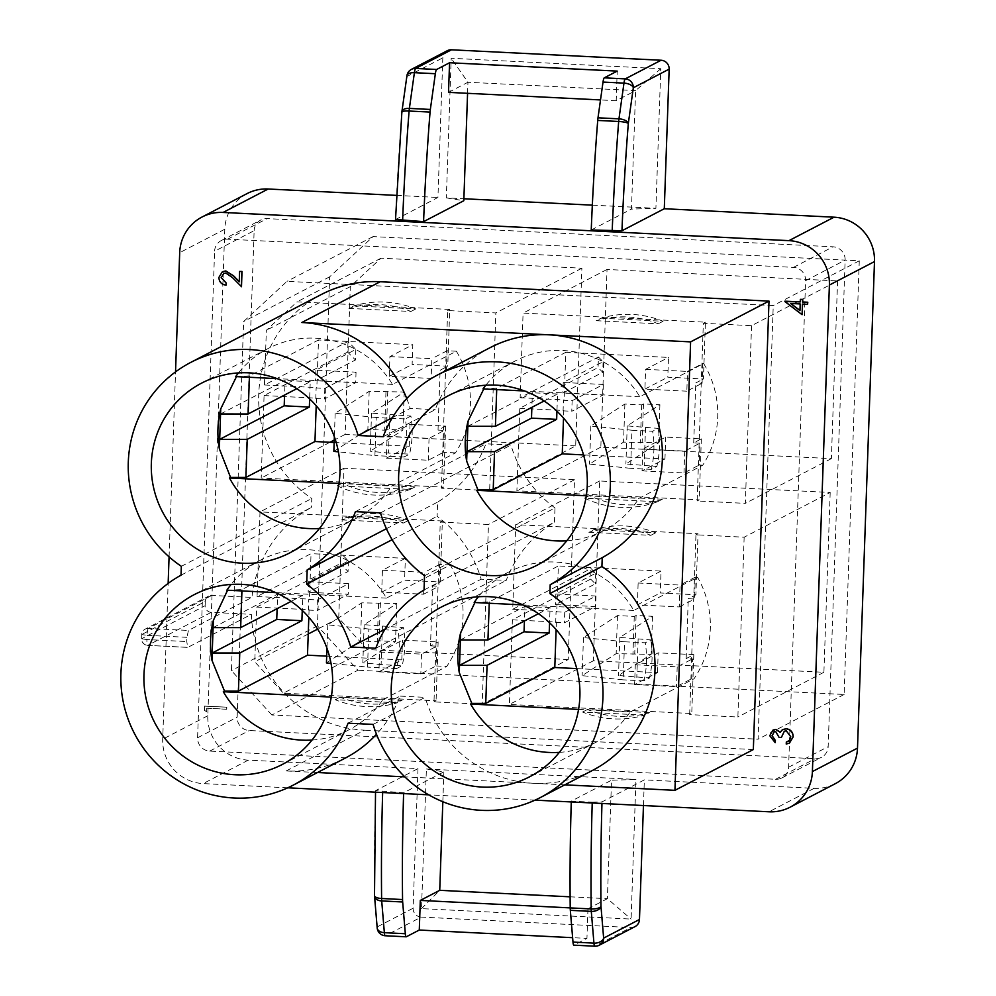 <?xml version="1.0" encoding="UTF-8"?>
<svg xmlns="http://www.w3.org/2000/svg" width="996" height="996" viewBox="0 0 996 996"><rect width="100%" height="100%" fill="white"/><g stroke="black" fill="none" stroke-linecap="round" stroke-linejoin="round"><path stroke-width="0.75" stroke-dasharray="4.98 3.74" d="M383.149 436.734L435.19 409.667A119.034 117.005 62.5 0 1 490.069 347.679M368.856 629.036L327.784 624.841L361.809 602.841L396.844 603.539L364.163 624.679L403.492 627.592A95.653 94.022 62.5 0 1 404.737 646.728A95.653 94.022 62.5 0 1 402.16 665.677L396.607 668.565A95.653 94.022 -117.5 0 0 399.184 649.616A95.653 94.022 -117.5 0 0 397.939 630.48L368.856 629.036L367.524 667.108L331.033 663.386M403.492 627.592L397.939 630.48M331.257 697.088L382.875 699.665L446.706 666.473A95.653 94.022 -117.5 0 0 463.016 616.424A95.653 94.022 -117.5 0 0 450.254 564.931L386.423 598.123A95.653 94.022 -117.5 0 0 260.74 560.051A95.653 94.022 -117.5 0 0 231.109 584.428M226.864 590.18L241.978 589.557L311.038 553.652L309.457 599.131L308.76 599.492L317.438 599.916L348.662 583.681L308.548 581.689L348.426 560.947L340.632 553.054L257.055 596.517L260.018 511.907L442.349 520.983L440.22 581.988L404.588 580.22L405.347 558.345L311.038 553.652M227.586 590.217L228.059 589.557M646.491 661.942A95.653 94.022 -117.5 0 0 645.246 642.806L624.542 641.773L623.21 679.845L582.137 675.649L616.163 653.65L651.197 654.36L618.516 675.5L649.467 677.99L643.914 680.878A95.653 94.022 -117.5 0 0 646.491 661.942M624.542 641.773L583.469 637.577L617.495 615.578L634.265 616.412L636.083 615.466L652.529 616.287L619.848 637.415L650.799 639.918L645.246 642.806M650.799 639.918A95.653 94.022 62.5 0 1 652.031 659.053A95.653 94.022 62.5 0 1 649.467 677.99M578.564 709.413L630.182 711.978L694.013 678.786A95.653 94.022 -117.5 0 0 710.31 628.75A95.653 94.022 -117.5 0 0 697.561 577.257L633.73 610.448A95.653 94.022 -117.5 0 0 508.047 572.376A95.653 94.022 -117.5 0 0 478.416 596.753M474.171 602.493L489.285 601.883L558.345 565.965L556.752 611.444L556.067 611.805L564.744 612.241L595.969 596.006L555.843 594.002L595.733 573.26L591.051 568.529L512.741 609.253L515.704 524.643L698.034 533.731L695.905 594.737L660.273 592.956L661.033 571.082L558.345 565.965M474.893 602.53L475.353 601.883M376.239 417.498L335.166 413.303L369.192 391.304L404.227 392.013L371.545 413.153L410.875 416.067A95.653 94.022 62.5 0 1 412.12 435.202A95.653 94.022 62.5 0 1 409.555 454.139L404.003 457.027A95.653 94.022 -117.5 0 0 406.567 438.078A95.653 94.022 -117.5 0 0 405.335 418.955L376.239 417.498L374.907 455.583L338.416 451.848M410.875 416.067L405.335 418.955M338.989 483.446L391.627 486.073L455.458 452.881A95.653 94.022 -117.5 0 0 470.398 404.886A95.653 94.022 -117.5 0 0 456.355 351.215L392.524 384.406A95.653 94.022 -117.5 0 0 268.123 348.525A95.653 94.022 -117.5 0 0 238.492 372.902M235.691 376.588L249.448 375.903L318.508 339.997L316.84 387.593L316.143 387.954L324.833 388.39L356.045 372.155L315.931 370.151L355.821 349.409L348.015 341.516L264.45 384.979L266.355 330.286L297.045 301.85L449.731 309.457L447.752 366.229L412.12 364.449L412.817 344.691L318.508 339.997M236.463 376.625L237.011 375.903M653.874 450.404A95.653 94.022 -117.5 0 0 652.629 431.268L631.925 430.235L630.593 468.319L589.532 464.124L623.546 442.112L658.58 442.822L625.899 463.962L656.85 466.464L651.297 469.353A95.653 94.022 -117.5 0 0 653.874 450.404M631.925 430.235L590.852 426.039L624.878 404.04L641.648 404.874L643.466 403.928L659.912 404.75L627.231 425.89L658.182 428.38L652.629 431.268M658.182 428.38A95.653 94.022 62.5 0 1 659.427 447.515A95.653 94.022 62.5 0 1 656.85 466.464M586.283 495.771L638.922 498.398L702.753 465.207A95.653 94.022 -117.5 0 0 717.705 417.212A95.653 94.022 -117.5 0 0 703.649 363.528L639.818 396.732A95.653 94.022 -117.5 0 0 515.43 360.838A95.653 94.022 -117.5 0 0 485.799 385.215M482.998 388.913L496.743 388.228L565.803 352.31L564.147 399.919L563.45 400.28L572.127 400.703L571.766 411.286L602.978 395.051L562.865 393.047L602.754 372.305L598.073 367.574L598.447 356.991L520.136 397.715L523.087 313.105L705.417 322.194L703.437 378.966L667.806 377.185L668.503 357.427L565.803 352.31M483.77 388.95L484.317 388.228M319.417 528.503A95.653 94.022 -117.5 0 0 356.394 518.244A95.653 94.022 -117.5 0 0 391.627 486.073M312.034 740.04A95.653 94.022 -117.5 0 0 348.998 729.782A95.653 94.022 -117.5 0 0 382.875 699.665M566.724 540.828A95.653 94.022 -117.5 0 0 603.688 530.569A95.653 94.022 -117.5 0 0 638.922 498.398M559.329 752.366A95.653 94.022 -117.5 0 0 596.305 742.107A95.653 94.022 -117.5 0 0 630.182 711.978M395.512 219.581L437.941 197.457L442.822 57.843A8.503 8.354 62.5 0 1 447.279 50.721M467.572 93.313L467.958 82.257L635.61 90.611L616.188 100.721L617.221 71.102M660.784 68.699L635.61 90.611L631.476 209.073L655.903 208.313L660.784 68.699L451.2 58.266L446.333 197.88L463.887 198.752M591.238 230.001L631.476 209.073M448.524 92.367L467.958 82.257L451.2 58.266M616.188 100.721L600.513 99.936M592.334 205.151L655.903 208.313M254.129 230.674A12.749 12.537 62.5 0 1 267.152 218.61L833.017 246.809A12.749 12.537 62.5 0 1 845.143 260.13L828.162 746.651A12.749 12.537 62.5 0 1 815.139 758.715L249.274 730.529A12.749 12.537 62.5 0 1 237.148 717.207L254.129 230.674L214.588 251.241A12.749 12.537 62.5 0 1 227.598 239.177L793.463 267.376A12.749 12.537 62.5 0 1 805.602 280.685L788.608 767.219A12.749 12.537 62.5 0 1 775.585 779.283L209.733 751.096A12.749 12.537 62.5 0 1 197.594 737.775L214.588 251.241M835.196 783.74A42.517 41.782 62.5 0 1 814.106 788.334L644.35 779.88L602.02 801.88A439.336 70.056 92.9 0 0 601.97 803.461M643.453 805.527L644.35 779.88M635.012 926.616A8.503 8.354 62.5 0 1 630.792 927.537L594.948 946.175L573.995 945.129L586.943 938.394L572.613 937.684M406.331 936.775L385.377 935.73L421.208 917.092L630.792 927.537M421.208 917.092A8.503 8.354 62.5 0 1 413.128 908.215L417.996 768.601L248.241 760.147A42.517 41.782 62.5 0 1 207.803 715.75L224.797 229.217A42.517 41.782 62.5 0 1 247.095 193.585M396.57 195.39L437.941 197.457M413.128 908.215L377.285 926.853L374.633 895.105A439.336 70.056 -87.1 0 1 375.679 790.612L403.629 792.791L443.867 771.863L426.388 769.012L421.507 908.626L631.091 919.071L635.958 779.457L611.532 780.217L607.398 898.678L570.123 896.823M426.388 769.012L635.958 779.457M348.077 723.171L400.106 696.104A119.034 117.005 62.5 0 1 376.488 734.276M345.226 758.105A119.034 117.005 62.5 0 1 286.163 770.954L364.561 730.18A119.034 117.005 -117.5 0 1 251.341 614.358L187.858 647.363L147.744 645.371L211.227 612.353L251.341 614.358M181.023 575.19L311.462 507.362A119.034 117.005 -117.5 0 0 251.938 597.426L188.456 630.443L186.912 637.316A119.034 117.005 -117.5 0 0 186.762 641.548L187.758 647.388L147.645 645.396A6.374 1.021 -87.1 0 1 146.922 639.569L186.762 641.548M592.222 802.975A447.839 71.413 -87.1 0 1 592.247 802.191L571.293 801.145L611.532 780.217M592.247 802.191L602.02 801.88M535.051 800.137L428.716 794.833M287.744 787.811L203.147 783.591A42.517 41.782 62.5 0 1 162.709 739.194L168.15 583.432M375.517 792.181L375.679 790.612L417.996 768.601M334.146 442.485L409.269 446.233L386.373 458.135L387.133 436.26L410.028 424.358L445.66 426.126L443.581 427.209L447.652 310.54L495.859 312.931L489.646 490.63L441.452 488.227L443.581 427.209L438.028 430.098L440.12 370.188L447.752 366.229M326.688 656.14L401.811 659.887L378.916 671.79L379.601 652.031L402.496 640.129L438.128 641.897L436.049 642.98L440.269 522.066L488.463 524.469L482.189 704.272L433.982 701.869L436.049 642.98L430.496 645.869L432.588 585.959L440.22 581.988M830.191 492.472L823.904 672.275L593.367 660.784L599.654 480.981L830.191 492.472L744.149 537.205L695.955 534.802L689.668 714.618L691.759 713.534L509.417 704.446L512.38 619.836L590.69 579.112L591.051 568.529M744.149 537.205L737.874 717.02L689.668 714.618M576.746 668.602L657.497 672.624L634.601 684.526L635.286 664.768L658.182 652.866L693.814 654.633L686.182 658.605L692.469 658.916L691.772 678.674L694.013 678.786M697.561 577.257L695.32 577.145L694.561 599.019L688.273 598.696L695.905 594.737M686.182 658.605L688.273 598.696M438.028 430.098L444.316 430.409L443.556 452.284L455.458 452.881M456.355 351.215L447.092 350.754L446.407 370.512L440.12 370.188M837.574 280.934L831.374 458.621L600.837 447.142L607.037 269.455L837.574 280.934L751.544 325.68L703.338 323.277L701.358 380.049L703.437 378.966M751.544 325.68L745.332 503.366L697.138 500.963L701.358 380.049L695.806 382.937L702.093 383.248L702.778 363.49L687.514 371.421L686.829 391.179L702.093 383.248M583.544 454.911L664.955 458.969L642.059 470.871L642.818 448.997L665.714 437.095L701.346 438.875L693.714 442.834L700.001 443.158L699.242 465.02L702.753 465.207M703.649 363.528L702.778 363.49M693.714 442.834L695.806 382.937M430.496 645.869L436.783 646.18L436.086 665.938L446.706 666.473M450.254 564.931L439.634 564.408L438.875 586.27L432.588 585.959M775.324 742.568L769.871 735.621L773.12 730.018M780.279 732.122L782.918 729.495M789.479 743.066L786.392 743.987L786.454 741.97M788.309 741.323L789.579 740.377L790.911 736.691L786.417 730.753L784.35 731.226M781.487 737.413L779.208 737.301L775.784 731.375L774.278 731.724M802.241 314.612L785.047 301.103M800.261 301.863L800.485 299.286M807.719 304.241L802.602 304.066M226.167 285.043C221.672 284.445 219.294 281.893 219.02 277.374L222.469 271.671M239.252 281.631L239.75 271.348M241.493 286.674L232.616 277.535L225.968 272.954L223.764 273.439M204.479 710.223L204.628 706.089L226.802 707.185L226.739 709.202L206.832 708.206L206.707 711.654L204.342 710.297L204.628 706.089M169.071 556.839L175.533 371.894M321.173 294.579A119.034 117.005 -117.5 0 0 311.773 498.498L311.462 507.362M753.337 749.552L364.561 730.18M211.227 612.353A6.374 6.262 62.5 0 1 205.151 605.692L141.669 638.71L141.818 634.477L205.301 601.46L205.151 605.692M205.301 601.46A6.374 6.262 62.5 0 1 211.812 595.434L251.938 597.426M271.871 714.991L231.433 670.594L243.622 321.559L287.01 281.345L773.245 305.56L758.093 739.206L271.871 714.991L357.9 670.246L317.463 625.849L329.651 276.826L373.052 236.6L859.274 260.828L844.122 694.473L357.9 670.246M446.333 197.88L463.812 200.719M575.688 445.884L345.151 434.405L350.306 286.624L380.995 258.188L581.888 268.198L575.688 445.884L489.646 490.63M568.218 659.539L367.325 649.529L338.727 618.13L343.969 468.245L574.505 479.736L568.218 659.539L482.189 704.272M844.122 694.473L758.093 739.206M317.463 625.849L231.433 670.594M329.651 276.826L243.622 321.559M373.052 236.6L287.01 281.345M859.274 260.828L773.245 305.56M703.338 323.277L705.417 322.194M607.037 269.455L523.087 313.105M831.374 458.621L745.332 503.366M697.138 500.963L699.217 499.88L516.887 490.791L519.763 408.298L598.073 367.574M600.837 447.142L516.887 490.791M367.325 649.529L283.374 693.179L254.777 661.792L256.694 607.087L340.259 563.636L340.632 553.054M338.727 618.13L317.624 629.111M308.237 633.991L254.777 661.792M343.969 468.245L260.018 511.907M440.269 522.066L442.349 520.983M574.505 479.736L488.463 524.469M433.982 701.869L436.074 700.786L283.374 693.179M350.306 286.624L266.355 330.286M380.995 258.188L297.045 301.85M447.652 310.54L449.731 309.457M581.888 268.198L495.859 312.931M441.452 488.227L443.531 487.144L261.201 478.055L264.077 395.561L347.654 352.098L348.015 341.516M345.151 434.405L334.233 440.07M329.987 442.274L261.201 478.055M823.904 672.275L737.874 717.02M593.367 660.784L509.417 704.446M599.654 480.981L515.704 524.643M695.955 534.802L698.034 533.731M373.102 724.416L425.143 697.362L400.106 696.104M592.52 770.418A119.034 117.005 62.5 0 1 533.47 783.279A119.034 117.005 62.5 0 1 425.143 697.362M392.399 417.66L410.153 408.422L435.19 409.667M406.766 398.562A119.034 117.005 62.5 0 1 410.153 408.422M181.334 566.326L311.773 498.498M554.984 507.923A119.034 117.005 62.5 0 1 510.923 445.05L485.899 443.805A119.034 117.005 62.5 0 1 437.618 502.084L437.12 516.314A119.034 117.005 62.5 0 1 481.168 579.186L506.205 580.431A119.034 117.005 62.5 0 1 554.486 522.153L554.984 507.923L424.545 575.763M380.497 512.878L510.923 445.05M355.46 511.633L485.899 443.805M386.411 528.702L437.618 502.084M392.125 539.708L437.12 516.314M385.016 629.186L481.168 579.186M375.766 648.259L506.205 580.431M424.047 589.981L554.486 522.153M512.38 619.836L556.39 622.027L556.117 629.596M556.39 622.027L555.693 622.388L556.067 611.805M489.285 601.883L489.235 603.252M538.45 613.698L550.078 607.647L549.555 622.737M460.401 639.955L524.929 606.402L524.419 620.994M550.078 607.647L524.929 606.402M638.137 582.996L680.056 585.075L679.297 606.95L637.378 604.858L638.137 582.996L661.033 571.082M695.32 577.145L680.056 585.075M633.73 610.448L523 604.933M634.601 684.526L676.508 686.618L691.772 678.674M642.059 470.871L683.978 472.963L699.242 465.02M519.763 408.298L563.773 410.489L563.512 418.059M563.773 410.489L563.076 410.85L563.45 400.28M496.743 388.228L496.705 389.598M544.102 400.99L557.536 394.005L556.938 411.199M467.859 426.3L532.387 392.748L531.876 407.339M557.536 394.005L532.387 392.748M686.829 391.179L644.91 389.1L645.607 369.342L668.503 357.427M645.607 369.342L687.514 371.421M639.818 396.732L524.519 390.98M249.448 375.903L249.398 377.272M296.808 388.664L310.229 381.68L309.632 398.886M264.077 395.561L316.467 398.163L316.205 405.733M316.467 398.163L315.782 398.525L316.143 387.954M220.564 413.975L285.08 380.422L284.57 395.026M310.229 381.68L285.08 380.422M389.922 356.593L431.828 358.685L431.144 378.443L389.224 376.351L389.922 356.593L412.817 344.691M447.092 350.754L431.828 358.685M392.524 384.406L277.212 378.654M386.373 458.135L428.292 460.227L443.556 452.284M386.423 598.123L275.693 592.608M378.916 671.79L420.822 673.881L436.086 665.938M256.694 607.087L309.084 609.701L308.822 617.271M309.084 609.701L308.387 610.062L308.76 599.492M241.978 589.557L241.941 590.927M291.143 601.372L302.772 595.334L302.249 610.411M213.094 627.629L277.623 594.077L277.112 608.681M302.772 595.334L277.623 594.077M382.452 570.247L424.371 572.339L423.611 594.214L381.692 592.122L382.452 570.247L405.347 558.345M439.634 564.408L424.371 572.339M423.611 594.214L438.875 586.27M381.692 592.122L404.588 580.22M679.297 606.95L694.561 599.019M637.378 604.858L660.273 592.956M635.286 664.768L677.205 666.859L692.469 658.916M677.205 666.859L676.508 686.618M657.497 672.624L658.182 652.866M379.601 652.031L421.52 654.123L436.783 646.18M421.52 654.123L420.822 673.881M401.811 659.887L402.496 640.129M431.144 378.443L446.407 370.512M389.224 376.351L412.12 364.449M644.91 389.1L667.806 377.185M642.818 448.997L684.738 451.088L700.001 443.158M684.738 451.088L683.978 472.963M664.955 458.969L665.714 437.095M387.133 436.26L429.052 438.352L444.316 430.409M429.052 438.352L428.292 460.227M409.269 446.233L410.028 424.358M396.607 668.565L367.524 667.108M382.439 626.546L381.107 664.631L402.16 665.677M364.163 624.679L362.83 662.763L381.107 664.631M396.844 603.539L395.512 641.623L362.83 662.763M380.397 602.729L379.065 640.802L395.512 641.623M378.58 603.676L377.247 641.748L379.065 640.802M361.809 602.841L360.477 640.914L377.247 641.748M326.451 662.913L360.477 640.914M327.784 624.841L326.962 648.284M636.083 615.466L634.751 653.538M634.265 616.412L632.933 654.484M617.495 615.578L616.163 653.65M583.469 637.577L582.137 675.649M643.914 680.878L623.21 679.845M638.125 639.283L636.793 677.367M619.848 637.415L618.516 675.5M652.529 616.287L651.197 654.36M348.426 560.947L348.065 571.517L340.259 563.636M308.548 581.689L308.175 592.259L348.065 571.517M348.662 583.681L348.289 594.263L308.175 592.259M317.438 599.916L317.077 610.498L348.289 594.263M308.387 610.062L317.077 610.498M257.055 596.517L309.457 599.131M404.003 457.027L374.907 455.583M389.822 415.008L388.49 453.093L409.555 454.139M371.545 413.153L370.213 451.225L388.49 453.093M404.227 392.013L402.894 430.085L370.213 451.225M387.78 391.191L386.46 429.264L402.894 430.085M385.962 392.138L384.643 430.21L386.46 429.264M369.192 391.304L367.86 429.376L384.643 430.21M333.847 451.387L367.86 429.376M335.166 413.303L334.357 436.746M643.466 403.928L642.146 442.012M641.648 404.874L640.328 442.959M624.878 404.04L623.546 442.112M590.852 426.039L589.532 464.124M651.297 469.353L630.593 468.319M645.508 427.757L644.175 465.829M627.231 425.89L625.899 463.962M659.912 404.75L658.58 442.822M355.821 349.409L355.448 359.992L347.654 352.098M315.931 370.151L315.558 380.733L355.448 359.992M356.045 372.155L355.684 382.725L315.558 380.733M324.833 388.39L324.459 398.96L355.684 382.725M315.782 398.525L324.459 398.96M264.45 384.979L316.84 387.593M555.693 622.388L564.371 622.824L595.596 606.576L555.482 604.584L595.359 583.843L590.69 579.112M512.741 609.253L556.752 611.444M595.733 573.26L595.359 583.843M555.843 594.002L555.482 604.584M595.969 596.006L595.596 606.576M564.744 612.241L564.371 622.824M563.076 410.85L571.766 411.286M520.136 397.715L564.147 399.919M572.127 400.703L603.352 384.468L563.238 382.476L603.115 361.735L598.447 356.991M603.115 361.735L602.754 372.305M563.238 382.476L562.865 393.047M603.352 384.468L602.978 395.051M403.629 792.791A447.839 71.413 92.9 0 0 403.604 793.575M442.834 801.73L443.867 771.863M570.222 907.891L587.976 908.775L607.398 898.678L631.091 919.071M571.268 801.929A447.839 71.413 -87.1 0 1 571.293 801.145M587.976 908.775L586.943 938.394M438.128 641.897L436.074 700.786M693.814 654.633L691.759 713.534M445.66 426.126L443.531 487.144M701.346 438.875L699.217 499.88M564.807 784.836L404.849 776.868M317.5 772.51L286.163 770.954M421.507 908.626L439.734 890.324M385.377 935.73A8.503 8.354 -117.5 0 1 377.285 926.853A8.503 5.403 -4.8 0 0 377.198 927.973M374.508 895.616A8.503 3.013 179.3 0 1 374.633 895.105A8.503 5.403 -4.8 0 0 374.533 895.815M406.941 75.721A8.503 4.121 -172 0 0 406.978 76.48L442.822 57.843M401.923 111.838A8.503 4.121 -172 0 0 401.973 112.212L406.978 76.48A8.503 8.354 -117.5 0 1 407.152 75.074M204.491 706.152L226.802 707.185M226.665 707.26L226.739 709.202M226.602 709.264L206.832 708.206M206.695 708.281L206.707 711.654M206.57 711.717L204.342 710.297M799.962 310.453L800.336 303.88L790.563 303.469M601.086 318.185L663.075 321.272A95.653 94.022 -117.5 0 0 601.086 318.185L596.231 320.7L658.219 323.8A95.653 94.022 -117.5 0 0 596.231 320.7M658.219 323.8L663.075 321.272M662.34 499.233L589.408 495.597A95.653 94.022 -117.5 0 0 662.34 499.233L657.485 501.76L584.552 498.125A95.653 94.022 -117.5 0 0 657.485 501.76M584.552 498.125L589.408 495.597M415.046 486.907L342.114 483.272A95.653 94.022 -117.5 0 0 415.046 486.907L410.178 489.434L337.246 485.799A95.653 94.022 -117.5 0 0 410.178 489.434M337.246 485.799L342.114 483.272M353.779 305.859L415.78 308.947A95.653 94.022 -117.5 0 0 353.779 305.859L348.924 308.387L410.925 311.474A95.653 94.022 -117.5 0 0 348.924 308.387M410.925 311.474L415.78 308.947M649.417 712.601L587.416 709.513A95.653 94.022 -117.5 0 0 649.417 712.601L644.561 715.128L582.56 712.04A95.653 94.022 -117.5 0 0 644.561 715.128M582.56 712.04L587.416 709.513M593.703 529.71L655.692 532.798A95.653 94.022 -117.5 0 0 593.703 529.71L588.835 532.238L650.836 535.325A95.653 94.022 -117.5 0 0 588.835 532.238M650.836 535.325L655.692 532.798M402.11 700.288L340.122 697.2A95.653 94.022 -117.5 0 0 402.11 700.288L397.255 702.815L335.254 699.727A95.653 94.022 -117.5 0 0 397.255 702.815M335.254 699.727L340.122 697.2M346.396 517.397L408.385 520.485A95.653 94.022 -117.5 0 0 346.396 517.397L341.541 519.912L403.529 523.012A95.653 94.022 -117.5 0 0 341.541 519.912M403.529 523.012L408.385 520.485M395.624 219.469A439.336 70.056 -87.1 0 1 401.973 112.212M814.106 788.334L769.012 811.79M248.241 760.147L203.147 783.591M207.803 715.75L162.709 739.194M224.797 229.217L179.691 252.673M788.608 767.219L828.162 746.651M775.585 779.283L815.139 758.715M805.602 280.685L845.143 260.13M793.463 267.376L833.017 246.809M227.598 239.177L267.152 218.61M197.594 737.775L237.148 717.207M209.733 751.096L249.274 730.529M382.676 791.745A447.839 71.413 92.9 0 0 382.651 792.542M186.912 637.316L147.072 635.336L146.922 639.569L141.594 638.797A6.374 6.374 0 0 0 147.645 645.396A6.374 1.021 -87.1 0 0 147.744 645.371A6.374 6.262 -117.5 0 1 141.669 638.71L141.818 634.477A6.374 6.262 -117.5 0 1 145.167 629.136L208.65 596.118M211.812 595.434L148.329 628.451L188.456 630.443M148.329 628.451A6.374 6.262 -117.5 0 0 145.167 629.136A6.374 6.374 0 0 0 141.731 634.564L147.072 635.336A6.374 1.021 -87.1 0 1 148.329 628.451M194.133 594.687L260.74 560.051M441.44 607.012L508.047 572.376M201.528 383.161L268.123 348.525M448.823 395.474L515.43 360.838M537.093 565.205L603.688 530.569M289.786 552.88L356.394 518.244M529.698 776.743L596.305 742.107M282.403 764.418L348.998 729.782M781.922 777.913L821.463 757.346M221.274 240.559L260.828 219.992"/><path stroke-width="1.49" d="M549.892 593.566L550.19 584.714A119.034 117.005 -117.5 0 0 610.324 486.185A119.034 117.005 -117.5 0 0 438.041 374.733A119.034 117.005 -117.5 0 0 383.149 436.734L358.124 435.476A119.034 117.005 -117.5 0 0 190.734 362.42A119.034 117.005 -117.5 0 0 181.334 566.326L181.023 575.19A119.034 117.005 -117.5 0 0 135.083 734.724A119.034 117.005 -117.5 0 0 293.185 785.159A119.034 117.005 -117.5 0 0 348.077 723.171L373.102 724.416A119.034 117.005 -117.5 0 0 540.492 797.485A119.034 117.005 -117.5 0 0 602.929 697.723A119.034 117.005 -117.5 0 0 549.892 593.566L601.92 566.512A119.034 117.005 62.5 0 1 654.97 670.669A119.034 117.005 62.5 0 1 592.52 770.418L540.492 797.485M438.041 374.733L490.069 347.679A119.034 117.005 62.5 0 1 549.132 334.818A119.034 117.005 62.5 0 1 662.352 459.131A119.034 117.005 62.5 0 1 602.231 557.648L601.92 566.512M231.109 584.428A95.653 94.022 -117.5 0 0 226.864 590.18L275.693 592.608M241.941 590.927L240.659 627.629L213.094 627.629L213.356 620.371L227.586 590.217M213.356 620.371A95.653 94.022 -117.5 0 0 210.567 640.216A95.653 94.022 -117.5 0 0 211.961 660.286L212.21 653.015L276.739 619.462L301.888 620.72L239.762 653.015L238.442 691.1L307.49 655.181L326.688 656.14M332.577 684.252A95.653 94.022 -117.5 0 0 194.133 594.687A95.653 94.022 -117.5 0 0 143.959 674.852A95.653 94.022 -117.5 0 0 282.403 764.418A95.653 94.022 -117.5 0 0 332.577 684.252M478.416 596.753A95.653 94.022 -117.5 0 0 474.171 602.493L523 604.933M489.235 603.252L487.953 639.955L460.401 639.955L460.662 632.684L474.893 602.53M460.662 632.684A95.653 94.022 -117.5 0 0 457.861 652.542A95.653 94.022 -117.5 0 0 459.268 672.599L459.517 665.34L524.045 631.788L549.194 633.033L487.069 665.34L485.737 703.413L554.797 667.507L576.746 668.602M579.884 696.578A95.653 94.022 -117.5 0 0 441.44 607.012A95.653 94.022 -117.5 0 0 391.254 687.178A95.653 94.022 -117.5 0 0 529.698 776.743A95.653 94.022 -117.5 0 0 579.884 696.578M238.492 372.902A95.653 94.022 -117.5 0 0 235.691 376.588L277.212 378.654M249.398 377.272L248.116 413.987L220.564 413.975L220.739 408.833L236.463 376.625M220.739 408.833A95.653 94.022 -117.5 0 0 217.95 428.691A95.653 94.022 -117.5 0 0 219.344 448.748L219.68 439.361L284.196 405.808L309.345 407.065L309.632 398.886M339.96 472.714A95.653 94.022 -117.5 0 0 201.528 383.161A95.653 94.022 -117.5 0 0 151.342 463.327A95.653 94.022 -117.5 0 0 289.786 552.88A95.653 94.022 -117.5 0 0 339.96 472.714M485.799 385.215A95.653 94.022 -117.5 0 0 482.998 388.913L524.519 390.98M496.705 389.598L495.423 426.3L467.859 426.3L468.045 421.159L483.77 388.95M468.045 421.159A95.653 94.022 -117.5 0 0 465.257 441.004A95.653 94.022 -117.5 0 0 466.651 461.073L466.975 451.686L531.503 418.133L556.652 419.378L494.526 451.686L493.207 489.758L562.254 453.852L583.544 454.911M587.267 485.04A95.653 94.022 -117.5 0 0 448.823 395.474A95.653 94.022 -117.5 0 0 398.649 475.64A95.653 94.022 -117.5 0 0 537.093 565.205A95.653 94.022 -117.5 0 0 587.267 485.04M220.564 413.975L219.68 439.361L247.232 439.361L309.345 407.065M319.417 528.503A95.653 94.022 -117.5 0 1 229.491 477.993L338.989 483.446M312.034 740.04A95.653 94.022 -117.5 0 1 223.316 691.71L331.257 697.088M213.094 627.629L212.21 653.015L239.762 653.015M566.724 540.828A95.653 94.022 -117.5 0 1 476.798 490.318L586.283 495.771M467.859 426.3L466.975 451.686L494.526 451.686M559.329 752.366A95.653 94.022 -117.5 0 1 470.622 704.035L578.564 709.413M460.401 639.955L459.517 665.34L487.069 665.34M436.622 69.483A8.503 1.357 92.9 0 0 435.352 73.716L414.398 72.671A8.503 1.357 -87.1 0 1 415.656 68.438A8.503 8.354 -117.5 0 0 411.448 69.359L447.279 50.721A8.503 8.354 62.5 0 1 451.499 49.8L415.656 68.438L436.622 69.483L449.557 62.748L617.221 71.102L604.286 77.837L625.239 78.883L661.083 60.246A8.503 8.354 62.5 0 1 669.163 69.122L664.295 208.737L621.965 230.748L591.238 230.001A447.839 71.413 -87.1 0 1 597.725 120.429A8.503 1.357 -87.1 0 1 597.998 117.802L603.016 82.07A8.503 1.357 -87.1 0 1 604.286 77.837M451.499 49.8L661.083 60.246M435.352 73.716L430.347 109.448A8.503 1.357 92.9 0 0 430.06 112.075A447.839 71.413 92.9 0 0 423.574 221.647L463.812 200.719L467.572 93.313M600.513 99.936L448.524 92.367L449.557 62.748M463.887 198.752L592.334 205.151M664.295 208.737L834.05 217.19A42.517 41.782 62.5 0 1 874.488 261.587L857.494 748.12A42.517 41.782 62.5 0 1 835.196 783.74L790.102 807.196A42.517 41.782 62.5 0 1 769.012 811.79L535.051 800.137M573.995 945.129A8.503 1.357 -87.1 0 1 573.87 945.154A8.503 1.357 -87.1 0 1 572.986 942.079L593.94 943.125A8.503 5.403 -4.8 0 0 603.626 938.132L639.469 919.495L643.453 805.527M639.469 919.495A8.503 8.354 62.5 0 1 635.012 926.616L599.169 945.254A8.503 8.354 -117.5 0 0 603.638 938.12L600.974 906.385A8.503 3.013 179.3 0 1 591.176 908.95A447.839 71.413 -87.1 0 1 592.222 802.975M175.533 371.894L179.691 252.673A42.517 41.782 62.5 0 1 202.001 217.041L247.095 193.585A42.517 41.782 62.5 0 1 268.185 189.003L396.57 195.39M376.488 734.276A119.034 117.005 62.5 0 1 345.226 758.105L293.185 785.159M428.716 794.833L287.744 787.811M476.798 490.318L477.868 489.758L466.651 461.073M229.491 477.993L230.562 477.445L219.344 448.748M470.622 704.035L471.818 703.413L459.268 672.599M223.316 691.71L224.511 691.1L211.961 660.286M774.278 731.724L772.149 735.708L775.398 740.563L775.187 742.643L769.734 735.695L773.045 730.056L775.859 729.371L780.329 732.209M773.12 730.018L775.859 729.371M782.918 729.495L786.305 728.736C790.787 729.508 793.09 732.209 793.19 736.841L789.479 743.066M782.308 729.881L786.305 728.736M786.155 728.811C790.65 729.582 792.941 732.284 793.053 736.916L789.417 743.103L786.242 744.049L786.317 742.045L788.309 741.323M784.35 731.226L781.35 737.488L779.071 737.376L775.647 731.45L774.203 731.761L772.149 735.708M784.91 301.178L800.261 301.937L800.348 299.36L802.627 299.472L802.539 302.049L807.656 302.311L807.582 304.315L802.465 304.066L802.091 314.686L784.898 301.576L800.261 301.863M800.348 299.36L802.764 299.398L802.676 301.975L807.793 302.236L807.582 304.315M802.602 304.066L802.091 314.686M223.764 273.439L221.299 277.598L226.229 283.038L226.03 285.117C221.535 284.52 219.157 281.968 218.883 277.448L222.407 271.709L225.855 270.937L233.662 275.867L239.252 281.631M222.469 271.671L225.855 270.937M225.719 271.012L233.512 275.942L239.239 281.831L239.613 271.422L242.016 271.46L241.493 286.674L232.479 277.598L225.831 273.029L223.702 273.477L221.299 277.598M202.001 217.041A42.517 41.782 62.5 0 1 223.092 212.447L788.957 240.646A42.517 41.782 62.5 0 1 829.394 285.043L812.4 771.564A42.517 41.782 62.5 0 1 790.102 807.196M168.15 583.432L169.071 556.839M406.766 398.562A119.034 117.005 62.5 0 0 301.825 322.505L380.223 281.731A119.034 117.005 -117.5 0 0 321.173 294.579L190.734 362.42M380.223 281.731L768.999 301.103L753.337 749.552L674.939 790.326L564.807 784.836M423.574 221.647L395.624 219.469M317.624 629.111L308.237 633.991M334.233 440.07L329.987 442.274M424.545 575.763A119.034 117.005 62.5 0 1 380.497 512.878L355.46 511.633A119.034 117.005 62.5 0 1 307.179 569.911L306.681 584.142A119.034 117.005 62.5 0 1 350.729 647.014L375.766 648.259A119.034 117.005 62.5 0 1 424.047 589.981L424.545 575.763M550.19 584.714L602.231 557.648M358.124 435.476L392.399 417.66M307.179 569.911L386.411 528.702M306.681 584.142L392.125 539.708M350.729 647.014L385.016 629.186M556.117 629.596L554.797 667.507M487.953 639.955L538.45 613.698M549.555 622.737L549.194 633.033M524.419 620.994L524.045 631.788M485.737 703.413L471.818 703.413M493.207 489.758L477.868 489.758M563.512 418.059L562.254 453.852M495.423 426.3L544.102 400.99M556.938 411.199L556.652 419.378M531.876 407.339L531.503 418.133M248.116 413.987L296.808 388.664M247.232 439.361L245.9 477.445L314.96 441.527L334.146 442.485M316.205 405.733L314.96 441.527M284.57 395.026L284.196 405.808M245.9 477.445L230.562 477.445M238.442 691.1L224.511 691.1M308.822 617.271L307.49 655.181M240.659 627.629L291.143 601.372M302.249 610.411L301.888 620.72M277.112 608.681L276.739 619.462M326.962 648.284L326.451 662.913L331.033 663.386M334.357 436.746L333.847 451.387L338.416 451.848M403.604 793.575A447.839 71.413 92.9 0 0 402.558 899.55A8.503 1.357 92.9 0 0 402.67 901.978L405.322 933.725A8.503 1.357 92.9 0 0 406.206 936.8A8.503 1.357 92.9 0 0 406.331 936.775L419.279 930.04L572.613 937.684M570.123 896.823L439.734 890.324L420.312 900.421L419.279 930.04M439.734 890.324L442.834 801.73M420.312 900.421L570.222 907.891A447.839 71.413 -87.1 0 1 571.268 801.929M572.986 942.079L570.335 910.332A8.503 1.357 -87.1 0 1 570.222 907.904L591.176 908.95A8.503 1.357 -87.1 0 0 591.288 911.377A8.503 5.403 -4.8 0 0 600.974 906.385A439.336 70.056 92.9 0 1 601.97 803.461M404.849 776.868L317.5 772.51M301.825 322.505L690.602 341.877L768.999 301.103M690.602 341.877L674.939 790.326M374.533 895.815A8.503 5.403 -4.8 0 0 374.546 896.226L377.198 927.973A8.503 5.403 -4.8 0 0 384.356 932.679L405.322 933.725M382.651 792.542A447.839 71.413 92.9 0 0 381.605 898.504A8.503 3.013 179.3 0 1 374.508 895.616A8.503 8.503 0 0 0 374.546 896.226A8.503 5.403 -4.8 0 0 381.705 900.932L384.356 932.679A8.503 1.357 -87.1 0 0 385.253 935.754A8.503 1.357 -87.1 0 0 385.377 935.73M401.923 111.838A8.503 4.121 -172 0 1 401.936 111.452A8.503 4.121 -172 0 1 409.381 108.402L414.398 72.671A8.503 4.121 -172 0 0 406.941 75.721A8.503 8.503 0 0 1 411.448 69.359A8.503 8.354 -117.5 0 0 407.152 75.074M669.163 69.122L633.332 87.76A8.503 4.121 -172 0 0 623.969 83.116L603.016 82.07M612.191 231.047A447.839 71.413 -87.1 0 1 618.678 121.475A8.503 1.519 4.5 0 1 628.314 123.492A8.503 4.121 -172 0 0 618.964 118.848L623.969 83.116A8.503 1.357 92.9 0 1 625.239 78.883A8.503 8.354 -117.5 0 1 633.332 87.76L628.314 123.492A439.336 70.056 92.9 0 0 621.965 230.748M239.613 271.422L242.016 271.46M241.879 271.535L241.356 286.748M221.162 277.66L226.229 283.038M226.092 283.113L226.03 285.117M799.962 310.615L800.186 303.942L790.563 303.469L799.962 310.615M790.812 303.481L799.962 310.453M775.722 729.446L780.192 732.284L782.171 729.956M786.317 742.045L789.442 740.439L790.774 736.766L786.28 730.827L784.288 731.263L781.35 737.488M772.012 735.783L775.398 740.563M775.262 740.626L775.187 742.643M857.494 748.12L812.4 771.564M268.185 189.003L223.092 212.447M834.05 217.19L788.957 240.646M874.488 261.587L829.394 285.043M573.87 945.154L594.824 946.2A8.503 8.503 0 0 0 599.169 945.254A8.503 8.354 -117.5 0 1 594.948 946.175A8.503 1.357 92.9 0 1 594.824 946.2A8.503 1.357 92.9 0 1 593.94 943.125L591.288 911.377L570.335 910.332M402.67 901.978L381.705 900.932A8.503 1.357 92.9 0 1 381.605 898.504L402.558 899.55M430.06 112.075L409.095 111.029A447.839 71.413 92.9 0 0 402.621 220.602M401.973 112.212A8.503 1.519 4.5 0 1 401.874 111.963A8.503 1.519 4.5 0 1 409.095 111.029A8.503 1.357 92.9 0 1 409.381 108.402L430.347 109.448M597.998 117.802L618.964 118.848A8.503 1.357 -87.1 0 0 618.678 121.475L597.725 120.429M406.206 936.8L385.253 935.754A8.503 8.503 0 0 1 377.198 927.973M375.517 792.181L374.508 895.616M395.512 219.581L401.874 111.963A8.503 8.503 0 0 1 401.936 111.452L406.941 75.721"/></g></svg>
